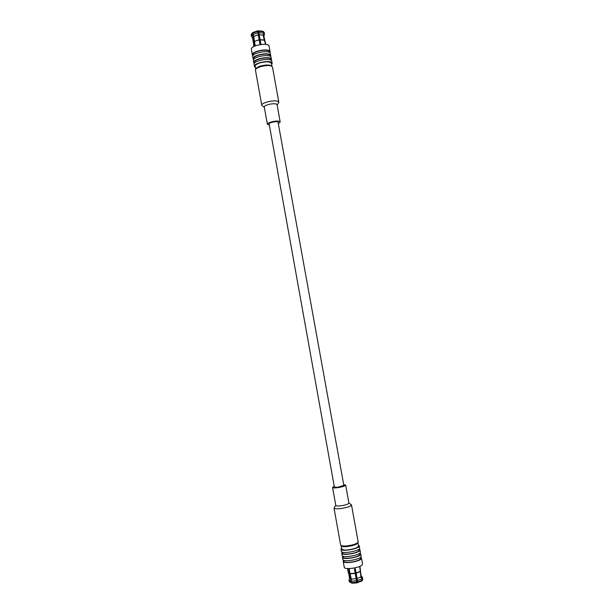 <?xml version="1.0" encoding="UTF-8"?>
<svg xmlns="http://www.w3.org/2000/svg" width="614" height="614" viewBox="0 0 614 614"><rect width="100%" height="100%" fill="white"/><g stroke="black" fill="none" stroke-linecap="round" stroke-linejoin="round"><path stroke-width="0.92" d="M348.89 502.973L351.5 504.923L358.162 541.817C357.294 543.705 353.388 545.086 346.434 545.961C342.911 546.191 340.977 545.861 340.64 544.971L334.016 508.07L335.781 505.33M351.5 504.923C350.579 506.496 346.657 507.755 339.734 508.691C336.234 508.991 334.323 508.783 334.016 508.07M343.702 484.623L345.667 485.083L348.913 503.096C348.222 504.271 345.283 505.207 340.095 505.913C337.47 506.136 336.035 505.99 335.804 505.452L332.573 487.439L334.246 486.319M345.667 485.083C344.953 486.134 342.006 487.032 336.833 487.762C334.208 488.015 332.788 487.907 332.573 487.439M337.47 487.339L334.384 487.109L269.155 123.99C268.671 122.731 276.185 120.973 278.004 121.925L343.848 485.405L337.47 487.339M359.098 549.116L359.996 549.891L360.395 552.116C361.423 555.025 342.182 558.487 342.128 555.401L341.737 553.176L342.305 552.139M359.996 549.891C361.017 552.769 341.775 556.23 341.737 553.176M342.29 552.093L342.466 553.045C342.397 555.378 356.35 553.567 358.822 550.904L359.09 549.069M358.369 545.063L359.259 545.823L359.658 548.041C360.679 550.888 341.445 554.35 341.399 551.326L341 549.108L341.576 548.087M359.259 545.823C360.272 548.64 341.039 552.101 341 549.108M357.924 542.622L358.53 545.953C357.701 547.795 353.956 549.131 347.294 549.96C343.917 550.175 342.059 549.845 341.729 548.97L341.138 545.639C341.461 546.498 343.31 546.821 346.695 546.598C353.349 545.769 357.095 544.441 357.924 542.622L357.893 542.507M343.026 556.184L343.195 557.113C343.134 559.492 357.095 557.696 359.558 554.995L359.827 553.16L360.725 553.966C361.761 556.898 342.52 560.359 342.466 557.251L343.026 556.2M360.725 553.966L361.132 556.184C362.168 559.154 342.927 562.616 342.865 559.477L342.466 557.251M343.763 560.275L343.924 561.188C343.878 563.614 357.839 561.825 360.295 559.078L360.564 557.251L361.462 558.042L360.986 559.032C358.323 562.017 343.134 563.959 343.195 561.326L343.74 560.267M343.195 561.326L344.262 567.259C344.216 569.961 359.413 568.034 362.06 564.987L362.536 563.967L361.462 558.042M362.076 580.66L362.644 579.8L361.224 576.615L359.75 566.891L360.917 576.922L362.344 580.107L361.93 580.967L357.701 582.502L355.199 568.902M361.224 576.615L360.334 571.289M362.383 578.38L362.49 577.475L361.37 575.955M348.645 573.2L349.543 578.204L350.671 578.948L348.698 569.316L349.312 569.416L350.057 573.591L355.184 573.253L354.431 569.071L355.352 568.863L356.105 573.054L360.203 571.358M349.527 578.089L348.998 580.184L350.325 581.059L350.671 578.948M362.644 579.8L362.598 577.736M348.998 580.184L349.466 581.972L350.579 582.471L350.325 581.059M362.229 580.652L362.782 579.578M349.466 581.972L350.579 582.471M360.541 571.005L359.934 566.308M347.509 568.541L348.261 572.724L349.45 573.491M348.767 573.261L349.727 573.691M350.057 573.591L351.285 579.056L351.193 582.586L351.791 583.216L356.918 582.909L355.184 573.253M350.341 573.798L355.184 573.476M351.285 579.056L356.128 578.749M350.939 581.166L356.627 580.813M351.193 582.586L356.887 582.233M356.105 573.054L357.847 582.701M356.105 573.276L359.973 571.672M357.056 578.549L360.917 576.922M357.555 580.606L362.083 578.695M357.808 582.034L362.344 580.107M356.818 581.88L357.509 581.719M354.516 569.546L355.283 569.378M354.593 569.953L355.36 569.777M260.559 43.095L259.799 43.18M260.674 43.763L259.86 43.517M258.54 31.89L257.857 31.966M260.612 43.425L258.494 30.769L260.827 43.747L259.922 43.863L259.215 39.933L256.575 40.57L254.472 41.529L255.178 45.451L254.672 45.812L253.966 41.89L253.482 42.381L253.789 46.58M251.287 34.422L252.346 32.872L251.149 35.151L252.584 38.237M264.058 36.165L264.327 32.78L263.882 32.089L263.652 35.389L265.547 44.377M263.229 31.498L263.882 32.089M264.565 34.108L264.12 33.417M252.009 33.586L252.247 34.914L251.387 36.479M252.247 34.914L253.267 36.702L252.546 38.037L253.359 42.558M264.841 40.493L263.652 35.389M253.267 36.702L254.158 41.637L253.597 42.236M265.839 44.415L264.849 40.501M252.515 33.217L257.765 31.421L257.581 30.877L252.853 32.504L252.515 33.217L253.774 36.341L254.472 41.529M257.765 31.421L258.003 32.757L252.753 34.545M258.003 32.757L258.248 34.814L253.774 36.341M258.248 34.814L259.139 39.764L254.664 41.276M259.162 34.699L263.268 35.136L264.15 40.063L260.052 39.641M260.121 39.818L264.457 40.255L265.494 44.369M258.671 31.306L263.49 31.836L262.838 31.245L258.494 30.769M263.49 31.836L263.728 33.164L258.916 32.642M263.268 35.136L263.728 33.164M270.099 51.806L269.093 46.227C268.832 42.074 250.167 45.428 251.372 49.412L252.369 54.999C251.18 51.092 269.853 47.731 270.099 51.806L269.899 52.743M252.884 55.805L252.369 54.999M269.485 52.466L269.392 51.937C269.162 48.191 251.993 51.277 253.083 54.876L253.175 55.398M253.582 59.642L252.684 56.741C251.502 52.858 270.168 49.496 270.413 53.548L270.582 56.588M253.06 58.837C251.878 54.984 270.551 51.622 270.789 55.644M270.183 56.319L270.083 55.782C269.861 52.075 252.692 55.168 253.766 58.714L253.866 59.259M260.328 66.112C257.335 67.149 255.785 68.246 255.7 69.42L255.148 66.396C255.094 65.184 256.637 64.025 259.76 62.943C266.085 61.316 269.991 61.492 271.472 63.465L272.017 66.496C270.352 64.647 266.461 64.524 260.328 66.112M255.355 67.563L254.434 66.519C253.275 62.774 271.956 59.412 272.179 63.326L271.68 64.631M254.434 66.519L254.058 64.424C252.899 60.648 271.572 57.286 271.802 61.231L272.179 63.326M270.881 60.18L270.774 59.619C270.559 55.966 253.382 59.059 254.457 62.559L254.557 63.119M254.28 63.488L253.751 62.682C252.577 58.875 271.258 55.513 271.488 59.489L271.265 60.433M253.751 62.682L253.375 60.586C252.201 56.749 270.874 53.387 271.104 57.394L271.488 59.489M269.369 125.164L267.374 124.304C266.699 122.562 277.129 120.121 279.631 121.449L280.191 121.994L278.626 123.498M267.374 124.304L264.281 107.074C263.583 105.194 273.99 102.722 276.515 104.173L277.091 104.771L280.191 121.994M264.335 107.35L261.771 105.339C260.82 102.807 274.734 99.499 278.081 101.471L278.84 102.269L277.137 105.048M261.771 105.339L255.485 70.303C254.472 67.394 268.333 63.971 271.741 66.312L272.516 67.241L278.84 102.269M263.268 31.537L263.943 32.143"/></g></svg>
